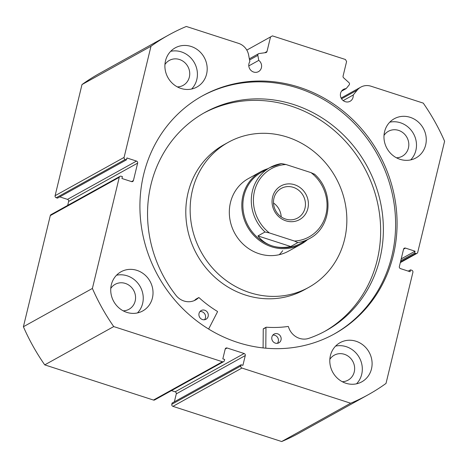 <?xml version="1.0" encoding="UTF-8"?>
<svg xmlns="http://www.w3.org/2000/svg" width="468" height="468" viewBox="0 0 468 468"><rect width="100%" height="100%" fill="white"/><g stroke="black" fill="none" stroke-linecap="round" stroke-linejoin="round"><path stroke-width="0.7" d="M285.86 220.826A19.241 17.837 -119 0 1 272.581 197.075A19.241 17.837 -119 0 1 294.588 184.749A19.241 17.837 -119 0 1 307.874 208.494A19.241 17.837 -119 0 1 285.86 220.826M293.301 187.346A16.918 15.684 61 0 0 281.256 188.417A16.918 15.684 61 0 0 273.657 204.61A16.918 15.684 61 0 0 285.626 219.071A16.918 15.684 61 0 0 297.677 218A16.918 15.684 61 0 0 305.276 201.807A16.918 15.684 61 0 0 293.301 187.346M281.555 163.572L269.96 167.556A40.64 37.68 -119 0 1 281.555 163.572L285.936 164.508A38.979 36.141 61 0 0 254.475 191.219A38.979 36.141 61 0 0 269.381 232.929L265.005 231.988A40.64 37.68 -119 0 1 269.96 167.556L261.536 172.236A40.64 37.68 61 0 0 243.29 211.132A40.64 37.68 61 0 0 272.048 245.858A40.64 37.68 61 0 0 300.988 243.29L309.406 238.616A40.64 37.68 -119 0 1 297.812 242.605L294.518 241.061A38.979 36.141 61 0 0 325.98 214.35A38.979 36.141 61 0 0 311.068 172.645L314.361 174.184M267.953 168.673A41.465 38.446 61 0 0 260.863 171.657A41.465 38.446 61 0 0 242.243 211.349A41.465 38.446 61 0 0 271.586 246.788A41.465 38.446 61 0 0 301.117 244.167A41.465 38.446 61 0 0 307.406 239.727M265.005 231.988L257.944 235.913C261.6 240.657 266.298 243.974 272.048 245.858C277.816 247.701 284.047 247.923 290.745 246.525L297.812 242.605M269.381 232.929L294.518 241.061M257.944 235.913L290.745 246.525M285.936 164.508L311.068 172.645M281.198 216.865A16.918 15.684 61 0 0 273.499 203.001M260.863 171.657L248.368 178.595A41.465 38.446 61 0 0 236.919 188.657A41.465 38.446 61 0 0 239.522 240.306A41.465 38.446 61 0 0 288.621 251.105L301.117 244.167M279.244 254.697A41.465 38.446 61 0 0 282.69 250.696M228.244 142.342L223.897 144.752A82.935 76.892 61 0 0 201 164.871A82.935 76.892 61 0 0 206.201 268.176A82.935 76.892 61 0 0 304.405 289.768L308.751 287.358A82.935 76.892 61 0 0 331.648 267.24A82.935 76.892 61 0 0 326.448 163.935A82.935 76.892 61 0 0 228.244 142.342A82.935 76.892 61 0 0 205.341 162.46A82.935 76.892 61 0 0 210.547 265.76A82.935 76.892 61 0 0 308.751 287.358M264.712 52.773L267.006 51.498A1.661 1.539 -119 0 1 265.783 52.627L259.073 53.545A1.661 1.539 61 0 0 257.839 55.376L258.775 60.372A6.798 6.306 -119 0 1 261.425 67.69A6.798 6.306 -119 0 1 258.488 71.622A6.798 6.306 -119 0 1 251.369 70.785A6.798 6.306 -119 0 1 248.953 63.654A6.798 6.306 -119 0 1 249.853 61.6L248.619 54.978A14.327 13.285 61 0 0 238.586 43.372L186.328 26.465A205.674 190.698 61 0 0 168.667 35.03A205.674 190.698 61 0 0 150.977 46.268L124.096 157.4A1.661 1.539 61 0 0 125.237 159.448L56.248 197.748L57.465 198.145L126.454 159.84L125.237 159.448M272.423 35.878L246.806 50.105L272.423 35.878L345.448 59.5L346.595 61.548L343.073 76.108A1.661 1.539 -119 0 0 343.611 77.805L348.929 82.614A1.661 1.539 61 0 1 349.169 84.919L346.127 88.633A6.798 6.306 61 0 0 343.512 89.37A6.798 6.306 61 0 0 340.575 93.296A6.798 6.306 61 0 0 342.991 100.427A6.798 6.306 61 0 0 350.111 101.263A6.798 6.306 61 0 0 353.047 97.332A6.798 6.306 61 0 0 353.2 95.033L357.224 90.119A14.327 13.285 -119 0 1 360.81 87.124A14.327 13.285 -119 0 1 371.013 86.217L423.265 103.124A205.674 190.698 61 0 1 444.6 141.26L417.713 252.392A1.661 1.539 61 0 1 417 253.352L400.315 262.612M346.127 88.633L341.505 91.201M201.708 96.273A136.094 126.184 -119 0 1 343.84 113.683A136.094 126.184 -119 0 1 391.856 256.049A136.094 126.184 -119 0 1 333.819 334.24M393.325 255.236A136.094 126.184 -119 0 1 334.55 333.836A136.094 126.184 -119 0 1 192.032 317.117A136.094 126.184 -119 0 1 143.67 174.465A136.094 126.184 -119 0 1 202.439 95.864A136.094 126.184 -119 0 1 344.963 112.583A136.094 126.184 -119 0 1 393.325 255.236M152.41 298.017A22.394 20.762 -119 0 1 142.74 310.945A22.394 20.762 -119 0 1 119.293 308.196A22.394 20.762 -119 0 1 111.337 284.725A22.394 20.762 -119 0 1 121.007 271.791A22.394 20.762 -119 0 1 144.454 274.541A22.394 20.762 -119 0 1 152.41 298.017M116.52 275.231A22.394 20.762 -119 0 1 142.635 303.445A22.394 20.762 -119 0 1 137.452 312.94M371.487 368.889A22.394 20.762 -119 0 1 361.817 381.824A22.394 20.762 -119 0 1 338.364 379.074A22.394 20.762 -119 0 1 330.408 355.598A22.394 20.762 -119 0 1 340.078 342.67A22.394 20.762 -119 0 1 363.531 345.419A22.394 20.762 -119 0 1 371.487 368.889M335.591 346.104A22.394 20.762 -119 0 1 361.705 374.318A22.394 20.762 -119 0 1 356.522 383.813M206.581 74.096A22.394 20.762 -119 0 1 196.911 87.03A22.394 20.762 -119 0 1 173.464 84.281A22.394 20.762 -119 0 1 165.508 60.811A22.394 20.762 -119 0 1 175.178 47.876A22.394 20.762 -119 0 1 198.625 50.626A22.394 20.762 -119 0 1 206.581 74.096M170.691 51.316A22.394 20.762 -119 0 1 196.806 79.525A22.394 20.762 -119 0 1 191.623 89.019M425.658 144.975A22.394 20.762 -119 0 1 415.988 157.909A22.394 20.762 -119 0 1 392.535 155.154A22.394 20.762 -119 0 1 384.579 131.683A22.394 20.762 -119 0 1 394.249 118.749A22.394 20.762 -119 0 1 417.702 121.504A22.394 20.762 -119 0 1 425.658 144.975M389.762 122.189A22.394 20.762 -119 0 1 415.876 150.404A22.394 20.762 -119 0 1 410.693 159.898M384.012 135.422A14.262 13.227 -119 0 1 388.417 131.286A14.262 13.227 -119 0 1 403.357 133.041A14.262 13.227 -119 0 1 408.424 147.993A14.262 13.227 -119 0 1 402.264 156.23A14.262 13.227 -119 0 1 396.425 157.78M164.935 64.543A14.262 13.227 -119 0 1 169.34 60.413A14.262 13.227 -119 0 1 184.281 62.162A14.262 13.227 -119 0 1 189.347 77.115A14.262 13.227 -119 0 1 183.187 85.352A14.262 13.227 -119 0 1 177.354 86.908M329.841 359.336A14.262 13.227 -119 0 1 334.246 355.2A14.262 13.227 -119 0 1 349.186 356.955A14.262 13.227 -119 0 1 354.253 371.908A14.262 13.227 -119 0 1 348.093 380.145A14.262 13.227 -119 0 1 342.254 381.701M110.764 288.458A14.262 13.227 -119 0 1 115.169 284.328A14.262 13.227 -119 0 1 130.11 286.077A14.262 13.227 -119 0 1 135.176 301.029A14.262 13.227 -119 0 1 129.016 309.272A14.262 13.227 -119 0 1 123.183 310.822M240.786 366.005A1.661 1.539 61 0 0 241.933 368.053L350.661 403.229A205.674 190.698 61 0 0 368.322 394.67L299.333 432.97A205.674 190.698 -119 0 1 281.672 441.535L172.938 406.353A1.661 1.539 -119 0 1 171.791 404.305L240.786 366.005L241.084 364.765L242.91 365.356L245.285 355.557L176.29 393.857L174.371 401.801M241.084 364.765L172.095 403.065L171.791 404.305M176.29 393.857A1.661 1.539 61 0 0 175.143 391.81L244.138 353.51L227.097 347.999L225.202 349.052M171.458 390.616L175.143 391.81M153.463 400.052L222.458 361.752A1.661 1.539 61 0 0 223.64 361.647L154.645 399.953A1.661 1.539 -119 0 1 153.463 400.052L44.735 364.876A205.674 190.698 -119 0 1 23.4 326.74L50.287 215.608A1.661 1.539 -119 0 1 51 214.648L119.995 176.348A1.661 1.539 61 0 0 119.276 177.308L50.287 215.608M68.644 201.427A1.661 1.539 61 0 0 67.497 199.38L136.492 161.08A1.661 1.539 -119 0 1 137.639 163.121L68.644 201.427L67.684 205.388M59.752 196.87L67.497 199.38M56.248 197.748A1.661 1.539 -119 0 1 55.101 195.7L81.988 84.568A205.674 190.698 -119 0 1 99.678 73.33L168.667 35.03M136.492 161.08L126.91 157.979L126.454 159.84M131.514 181.602L133.421 180.543L137.639 163.121M133.421 180.543A1.661 1.539 -119 0 1 131.526 181.602L121.943 178.501L122.394 176.635L121.177 176.243A1.661 1.539 61 0 0 119.995 176.348M222.458 361.752L113.724 326.576A205.674 190.698 61 0 1 92.395 288.44L119.276 177.308M223.64 361.647A1.661 1.539 61 0 0 224.353 360.693L224.658 359.447L222.832 358.857L225.202 349.058A1.661 1.539 -119 0 1 227.097 347.999M244.138 353.51A1.661 1.539 -119 0 1 245.285 355.557M368.322 394.67A205.674 190.698 61 0 0 386.012 383.432L412.899 272.3A1.661 1.539 61 0 0 411.752 270.252L410.535 269.855L408.248 271.13M403.568 249.157A1.661 1.539 -119 0 1 405.464 248.099L403.574 249.146L399.356 266.573A1.661 1.539 -119 0 0 400.503 268.62L410.085 271.721L410.535 269.855M400.468 261.981L415.818 253.457L414.601 253.065L415.052 251.199L405.464 248.099M415.818 253.457A1.661 1.539 61 0 0 417 253.352M267.006 51.498L270.527 36.943M350.661 403.229L281.672 441.535M92.395 288.44L23.4 326.74M81.988 84.568L150.977 46.268M44.735 364.876L113.724 326.576M414.601 253.065L400.766 260.74M415.052 251.199L401.216 258.874M353.2 95.033L343.19 100.591M258.775 60.372L248.795 65.912M265.801 348.192L265.964 327.512A0.333 0.31 -119 0 1 266.28 327.208A113.619 105.347 61 0 0 288.083 326.465A0.333 0.31 -119 0 1 288.446 326.717A16.292 15.105 61 0 0 308.394 338.487L308.4 338.493A124.798 115.713 61 0 0 326.032 330.683A124.798 115.713 61 0 0 379.928 258.605A124.798 115.713 61 0 0 335.579 127.787A124.798 115.713 61 0 0 204.885 112.46A124.798 115.713 61 0 0 150.989 184.538A124.798 115.713 61 0 0 176.284 295.753A16.292 15.105 61 0 0 195.56 299.959A16.292 15.105 61 0 0 198.625 297.654A0.333 0.31 -119 0 1 199.052 297.66A113.619 105.347 61 0 0 217.351 311.378A0.333 0.31 -119 0 1 217.485 311.823L208.634 329.051M263.098 347.923L263.25 329.016A0.333 0.31 -119 0 1 263.402 328.752L266.122 327.243M272.832 335.129A4.978 4.616 -119 0 1 278.314 341.453A4.978 4.616 -119 0 1 277.378 343.319M281.028 339.943A4.978 4.616 -119 0 1 278.881 342.822A4.978 4.616 -119 0 1 273.669 342.207A4.978 4.616 -119 0 1 271.902 336.995A4.978 4.616 -119 0 1 274.049 334.117A4.978 4.616 -119 0 1 279.261 334.731A4.978 4.616 -119 0 1 281.028 339.943M199.965 311.553A4.978 4.616 -119 0 1 205.446 317.877A4.978 4.616 -119 0 1 204.51 319.743M208.161 316.374A4.978 4.616 -119 0 1 206.014 319.246A4.978 4.616 -119 0 1 200.801 318.632A4.978 4.616 -119 0 1 199.035 313.42A4.978 4.616 -119 0 1 201.181 310.547A4.978 4.616 -119 0 1 206.394 311.156A4.978 4.616 -119 0 1 208.161 316.374M324.669 331.426A124.798 115.713 61 0 0 377.208 260.114A124.798 115.713 61 0 0 333.497 129.829A124.798 115.713 61 0 0 203.533 113.221M194.156 300.637A16.292 15.105 61 0 0 195.911 299.163A0.333 0.31 -119 0 1 196.045 299.087M257.839 55.376L249.549 59.974M241.933 368.053L172.938 406.353M55.101 195.7L124.096 157.4M357.224 90.119L341.564 98.812M265.964 327.512L263.25 329.016M198.625 297.654L195.911 299.163M309.406 238.616C331.876 227.325 334.538 191.418 314.326 174.002M360.81 87.124L341.125 98.046M258.57 53.715L249.339 58.839M198.689 297.607L195.975 299.116"/></g></svg>
